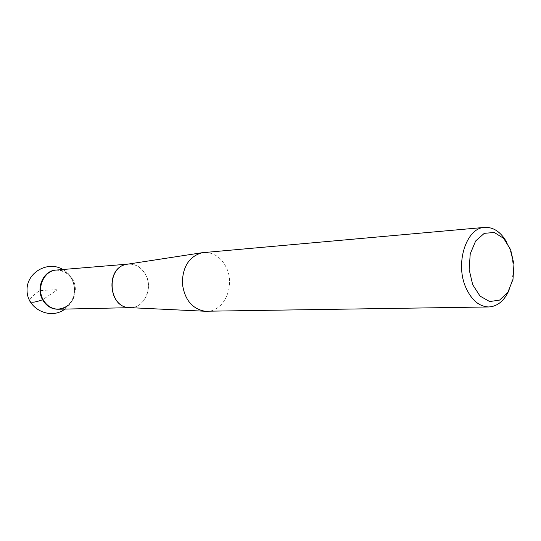 <?xml version="1.0" encoding="UTF-8"?>
<svg xmlns="http://www.w3.org/2000/svg" width="541" height="541" viewBox="0 0 541 541"><rect width="100%" height="100%" fill="white"/><g stroke="black" fill="none" stroke-linecap="round" stroke-linejoin="round"><path stroke-width="0.41" stroke-dasharray="2.71 2.03" d="M206.77 311.298C224.373 311.751 235.68 285.276 226.124 267.119C220.836 257.049 213.357 252.18 203.693 252.505M506.613 242.037L509.216 247.555C514.477 262.121 514.45 276.295 509.128 290.077M55.872 270.087C66.665 270.568 72.94 276.782 74.705 288.738C74.198 300.803 68.606 307.646 57.921 309.249M66.577 306.402C79.175 298.084 75.929 274.632 61.6 270.689C47.344 265.956 34.387 285.398 42.59 299.755L55.101 291.295C58.922 288.88 54.81 289.908 53.201 289.861L39.791 290.564C33.163 295.088 29.796 298.517 29.687 300.85M130.002 307.653C143.967 308.559 153.421 288.542 145.799 274.828C141.512 267.153 135.487 263.589 127.723 264.15L127.879 264.123M58.509 309.229C71.398 309.452 79.797 291.748 72.825 279.663C68.957 273.009 63.507 269.803 56.46 270.054M125.62 264.569L128.291 264.109C135.764 263.866 141.553 267.443 145.657 274.842C153.076 288.272 144.237 307.897 130.57 307.633L128.974 307.592M64.974 309.1C78.621 299.829 77.444 277.29 62.898 269.499"/><path stroke-width="0.81" d="M484.662 227.376L202.003 252.735C189.262 256.461 182.696 266.585 182.317 283.099C184.42 299.484 192.008 308.87 205.066 311.251L488.827 306.957C479.17 306.646 471.488 300.133 465.787 287.427C454.886 263.095 466.376 227.741 484.662 227.376C493.399 227.004 500.723 231.886 506.613 242.037M472.678 284.674L480.05 296.096L489.686 301.553L499.62 300.093L507.904 292.16L512.983 279.413L513.95 264.312L510.643 249.699L503.651 238.344L494.264 232.468L484.269 233.347L475.661 240.968L470.224 253.912L469.155 269.574L472.678 284.674M509.128 290.077C504.327 300.782 497.558 306.409 488.827 306.957M130.158 307.66L57.921 309.249C51.381 309.148 46.269 305.99 42.59 299.755C35.605 287.94 43.523 270.534 55.872 270.087L127.879 264.123M29.687 300.85C30.303 302.987 34.604 302.622 42.59 299.755C49.123 309.378 57.123 311.589 66.577 306.402M202.003 252.735L126.959 264.265C105.793 266.794 107.916 307.308 129.225 307.613L130.002 307.653M56.46 270.054C44.098 270.486 36.206 287.907 43.165 299.741C46.857 305.969 51.97 309.127 58.509 309.229M128.974 307.592C108.471 307.187 105.441 268.559 125.62 264.569M129.982 307.646L205.066 311.251M62.898 269.499C47.682 260.221 26.191 272.759 27.05 290.686C27.239 308.634 49.434 319.887 64.088 309.716L64.974 309.1"/></g></svg>
